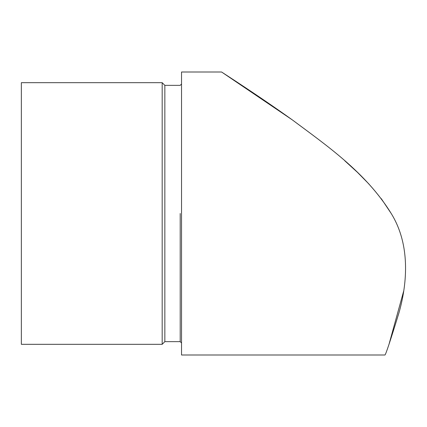 <?xml version="1.0" encoding="UTF-8"?>
<svg xmlns="http://www.w3.org/2000/svg" width="427" height="427" viewBox="0 0 427 427"><rect width="100%" height="100%" fill="white"/><g stroke="black" fill="none" stroke-linecap="round" stroke-linejoin="round"><path stroke-width="0.64" d="M181.534 342.982L180.199 341.648L164.849 341.648L164.849 85.352L162.18 82.683L21.35 82.683L21.35 344.317L162.18 344.317L162.18 82.683M391.212 213.5C365.987 172.481 325.956 145.02 292.495 120.019C259.216 96.134 222.408 72.601 221.581 72.003C222.435 72.617 259.376 96.251 292.367 119.928C326.239 145.276 365.555 172.065 391.212 213.5C411.847 246.918 406.21 287.531 398.914 312.991C390.518 340.266 385.869 354.266 384.967 354.997C385.875 354.266 390.529 340.234 398.941 312.895C406.162 287.627 411.879 246.897 391.212 213.5L381.279 198.651M384.967 354.997L181.534 354.997L181.534 72.003L221.581 72.003L292.367 119.928M344.76 160.765L357.287 172.198M357.522 172.423L369.051 184.138M403.595 291.363L389.104 343.948M180.199 213.5L180.199 341.648L180.199 213.5M181.534 84.018L180.199 85.352L164.849 85.352M164.849 341.648L162.18 344.317"/></g></svg>
